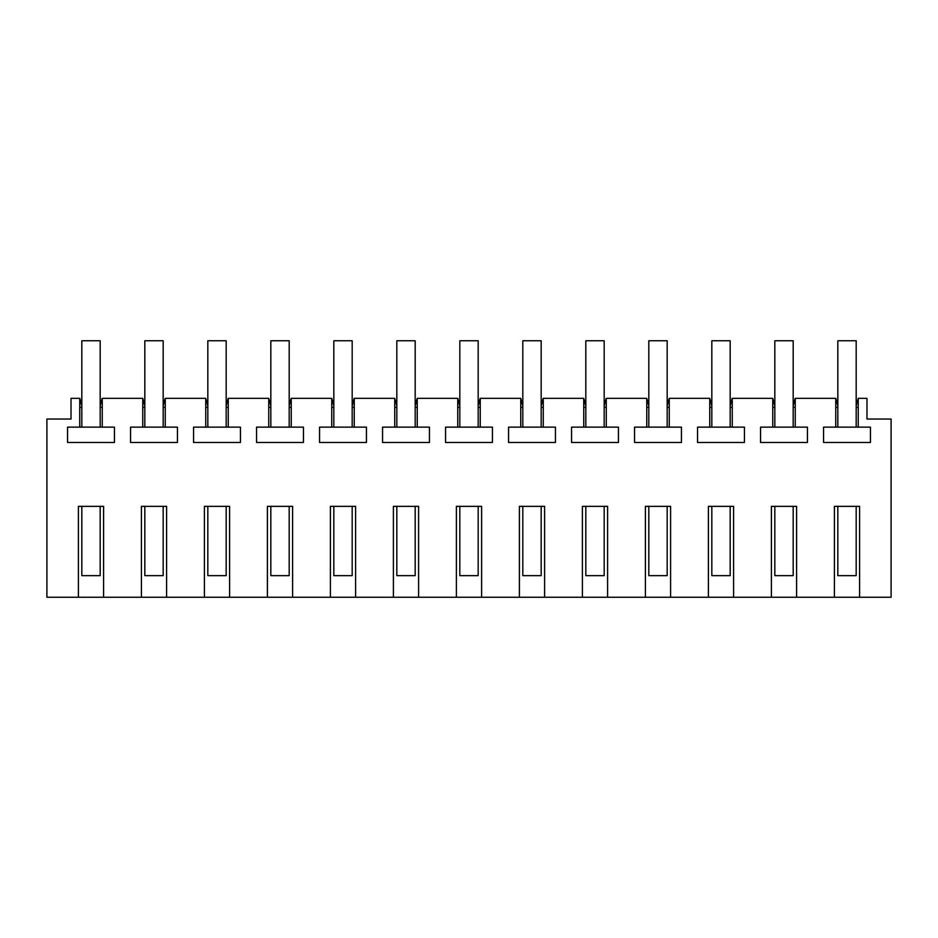 <?xml version="1.0" encoding="UTF-8"?>
<svg xmlns="http://www.w3.org/2000/svg" width="938" height="938" viewBox="0 0 938 938"><rect width="100%" height="100%" fill="white"/><g stroke="black" fill="none" stroke-linecap="round" stroke-linejoin="round"><path stroke-width="1.41" d="M78.405 597.248L78.405 506.356L103.602 506.356L103.602 597.248L46.9 597.248L46.9 419.052L71.018 419.052L71.018 398.345L79.812 398.345L81.817 405.837M796.596 597.248L771.399 597.248L771.399 506.356L796.596 506.356L796.596 597.248L834.398 597.248L834.398 506.356L859.595 506.356L859.595 597.248L891.1 597.248L891.1 419.052L866.982 419.052L866.982 398.345L858.247 398.345L858.247 427.142L823.552 427.142L823.552 442.49L870.441 442.49L870.441 427.142L858.247 427.142M733.598 597.248L708.401 597.248L708.401 506.356L733.598 506.356L733.598 597.248L771.399 597.248M670.6 597.248L645.403 597.248L645.403 506.356L670.6 506.356L670.6 597.248L708.401 597.248M607.601 597.248L582.404 597.248L582.404 506.356L607.601 506.356L607.601 597.248L645.403 597.248M544.603 597.248L519.406 597.248L519.406 506.356L544.603 506.356L544.603 597.248L582.404 597.248M481.604 597.248L456.396 597.248L456.396 506.356L481.604 506.356L481.604 597.248L519.406 597.248M418.594 597.248L393.397 597.248L393.397 506.356L418.594 506.356L418.594 597.248L456.396 597.248M355.596 597.248L330.399 597.248L330.399 506.356L355.596 506.356L355.596 597.248L393.397 597.248M292.597 597.248L267.4 597.248L267.4 506.356L292.597 506.356L292.597 597.248L330.399 597.248M229.599 597.248L204.402 597.248L204.402 506.356L229.599 506.356L229.599 597.248L267.4 597.248M166.601 597.248L141.404 597.248L141.404 506.356L166.601 506.356L166.601 597.248L204.402 597.248M859.595 597.248L834.398 597.248M793.185 405.837L795.19 398.345L835.817 398.345L837.822 405.837M795.248 398.345L795.248 427.142L760.554 427.142L760.554 442.49L807.442 442.49L807.442 427.142L795.248 427.142M772.748 427.142L772.748 398.345L774.823 405.837M730.174 405.837L732.191 398.345L772.748 398.345M732.25 398.345L732.25 427.142L697.555 427.142L697.555 442.49L744.444 442.49L744.444 427.142L732.25 427.142M709.749 427.142L709.749 398.345L711.825 405.837M667.176 405.837L669.181 398.345L709.749 398.345M669.251 398.345L669.251 427.142L634.557 427.142L634.557 442.49L681.445 442.49L681.445 427.142L669.251 427.142M646.751 427.142L646.751 398.345L648.815 405.837M604.178 405.837L606.183 398.345L646.751 398.345M606.253 398.345L606.253 427.142L571.559 427.142L571.559 442.49L618.447 442.49L618.447 427.142L606.253 427.142M583.753 427.142L583.753 398.345L585.816 405.837M541.179 405.837L543.184 398.345L583.753 398.345M543.254 398.345L543.254 427.142L508.56 427.142L508.56 442.49L555.448 442.49L555.448 427.142L543.254 427.142M520.754 427.142L520.754 398.345L522.818 405.837M478.181 405.837L480.186 398.345L520.754 398.345M480.244 398.345L480.244 427.142L445.562 427.142L445.562 442.49L492.438 442.49L492.438 427.142L480.244 427.142M457.756 427.142L457.756 398.345L459.819 405.837M415.182 405.837L417.187 398.345L457.756 398.345M417.246 398.345L417.246 427.142L382.552 427.142L382.552 442.49L429.44 442.49L429.44 427.142L417.246 427.142M394.746 427.142L394.746 398.345L396.821 405.837M352.184 405.837L354.189 398.345L394.746 398.345M354.247 398.345L354.247 427.142L319.553 427.142L319.553 442.49L366.441 442.49L366.441 427.142L354.247 427.142M331.747 427.142L331.747 398.345L333.822 405.837M289.185 405.837L291.19 398.345L331.747 398.345M291.249 398.345L291.249 427.142L256.555 427.142L256.555 442.49L303.443 442.49L303.443 427.142L291.249 427.142M268.749 427.142L268.749 398.345L270.824 405.837M226.175 405.837L228.192 398.345L268.749 398.345M228.251 398.345L228.251 427.142L193.556 427.142L193.556 442.49L240.445 442.49L240.445 427.142L228.251 427.142M205.75 427.142L205.75 398.345L207.826 405.837M163.177 405.837L165.182 398.345L205.75 398.345M165.252 398.345L165.252 427.142L130.558 427.142L130.558 442.49L177.446 442.49L177.446 427.142L165.252 427.142M142.752 427.142L142.752 398.345L144.815 405.837M100.178 405.837L102.183 398.345L142.752 398.345M102.254 398.345L102.254 427.142L67.559 427.142L67.559 442.49L114.448 442.49L114.448 427.142L102.254 427.142M79.753 427.142L79.753 398.345M103.602 597.248L141.404 597.248M835.746 427.142L835.746 398.345M858.247 398.345L856.183 405.837M102.254 407.35L100.178 407.35M144.815 407.35L142.752 407.35M165.252 407.35L163.177 407.35M207.826 407.35L205.75 407.35M228.251 407.35L226.175 407.35M270.824 407.35L268.749 407.35M291.249 407.35L289.185 407.35M333.822 407.35L331.747 407.35M354.247 407.35L352.184 407.35M396.821 407.35L394.746 407.35M417.246 407.35L415.182 407.35M459.819 407.35L457.756 407.35M480.244 407.35L478.181 407.35M522.818 407.35L520.754 407.35M543.254 407.35L541.179 407.35M585.816 407.35L583.753 407.35M606.253 407.35L604.178 407.35M648.815 407.35L646.751 407.35M669.251 407.35L667.176 407.35M711.825 407.35L709.749 407.35M732.25 407.35L730.174 407.35M774.823 407.35L772.748 407.35M795.248 407.35L793.185 407.35M837.822 407.35L835.746 407.35M858.247 407.35L856.183 407.35M81.817 407.35L79.753 407.35M81.817 506.356L81.817 575.651L100.178 575.651L100.178 506.356M81.817 427.153L81.817 340.752L100.178 340.752L100.178 427.153M144.815 506.356L144.815 575.651L163.177 575.651L163.177 506.356M144.815 427.153L144.815 340.752L163.177 340.752L163.177 427.153M207.826 506.356L207.826 575.651L226.175 575.651L226.175 506.356M207.826 427.153L207.826 340.752L226.175 340.752L226.175 427.153M270.824 506.356L270.824 575.651L289.185 575.651L289.185 506.356M270.824 427.153L270.824 340.752L289.185 340.752L289.185 427.153M333.822 506.356L333.822 575.651L352.184 575.651L352.184 506.356M333.822 427.153L333.822 340.752L352.184 340.752L352.184 427.153M396.821 506.356L396.821 575.651L415.182 575.651L415.182 506.356M396.821 427.153L396.821 340.752L415.182 340.752L415.182 427.153M459.819 506.356L459.819 575.651L478.181 575.651L478.181 506.356M459.819 427.153L459.819 340.752L478.181 340.752L478.181 427.153M522.818 506.356L522.818 575.651L541.179 575.651L541.179 506.356M522.818 427.153L522.818 340.752L541.179 340.752L541.179 427.153M585.816 506.356L585.816 575.651L604.178 575.651L604.178 506.356M585.816 427.153L585.816 340.752L604.178 340.752L604.178 427.153M648.815 506.356L648.815 575.651L667.176 575.651L667.176 506.356M648.815 427.153L648.815 340.752L667.176 340.752L667.176 427.153M711.825 506.356L711.825 575.651L730.174 575.651L730.174 506.356M711.825 427.153L711.825 340.752L730.174 340.752L730.174 427.153M774.823 506.356L774.823 575.651L793.185 575.651L793.185 506.356M774.823 427.153L774.823 340.752L793.185 340.752L793.185 427.153M837.822 506.356L837.822 575.651L856.183 575.651L856.183 506.356M837.822 427.153L837.822 340.752L856.183 340.752L856.183 427.153"/></g></svg>
